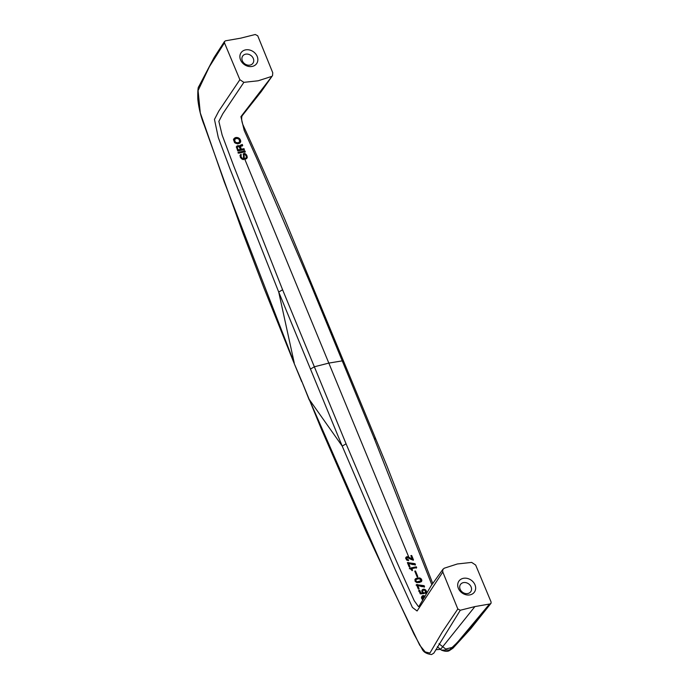 <?xml version="1.0" encoding="UTF-8"?>
<svg xmlns="http://www.w3.org/2000/svg" width="689" height="689" viewBox="0 0 689 689"><rect width="100%" height="100%" fill="white"/><g stroke="black" fill="none" stroke-linecap="round" stroke-linejoin="round"><path stroke-width="1.03" d="M474.988 584.832A9.5 7.855 35.4 0 0 463.266 578.338A9.5 7.855 35.4 0 0 458.366 588.354A9.5 7.855 35.4 0 0 470.079 594.848A9.5 7.855 35.4 0 0 474.988 584.832M435.775 649.744L440.254 649.365L441.563 648.168L474.91 606.578L489.974 603.96L468.434 630.289L456.144 643.629L449.426 649.994L441.382 650.097C444.87 651.501 447.514 651.691 449.297 650.657L452.974 648.194L470.768 628.687L491.042 603.254L491.068 601.928L475.66 565.049L471.664 562.405L457.35 563.972L444.147 568.244L442.7 569.777L442.794 572.016L417.078 610.988L412.401 607.414L394.918 568.968L342.209 446.093L346.085 443.828L381.663 527.696L400.102 569.424L414.244 600.73L418.464 606.613M474.91 606.578L460.286 610.247L457.823 608.981L442.794 572.016M490.947 603.4L489.974 603.952M244.268 157.953L244.078 159.03L242.924 159.555L240.452 157.592L240.065 155.507L241.116 154.276L241.098 156.894L242.666 158.711L243.475 158.444L243.493 153.673L245.31 153.759L246.731 155.266L247.239 157.583L245.663 159.142L245.318 158.315L246.404 157.471L246.249 156.257L245.06 154.431L244.052 154.37L244.268 157.953L328.825 363.094L342.252 360.872L310.506 283.851L311.953 284.988M271.397 76.513L258.194 80.777L243.872 82.344L239.875 79.709L224.468 42.821L224.502 41.504L225.57 40.797L240.633 38.179L255.257 34.502L257.72 35.776L272.749 72.733L272.551 75.549L240.917 116.674L244.19 130.393L257.901 161.028L310.506 283.851M257.178 56.395A9.5 7.855 35.4 0 0 245.465 49.901A9.5 7.855 35.4 0 0 240.556 59.917A9.5 7.855 35.4 0 0 252.269 66.411A9.5 7.855 35.4 0 0 257.178 56.395M242.003 152.467L245.301 151.804L244.931 150.891L238.282 152.303L238.652 153.208L242.003 152.467M239.281 145.861L237.533 145.784L236.405 146.852L237.731 150.977L244.38 149.573L244.009 148.66L241.374 149.186L240.728 147.618L240.754 146.361L242.717 145.525L242.278 144.449L240.142 145.319L239.703 146.214L237.662 146.197L236.232 146.972M235.595 137.576L233.493 139.574L234.587 142.666L237.567 143.889L239.867 143.14L240.659 140.745L238.73 138.007L235.845 137.516L233.571 139.178M489.534 604.02L457.866 641.821M452.527 647.35L445.662 649.021L438.953 643.733M343.708 362.009L342.252 360.872L374.006 437.903L375.453 439.048M431.831 584.737L374.006 437.903M441.382 650.097L437.334 646.738M243.872 82.344L222.797 113.754L218.852 121.35L222.151 135.061L233.778 166.144L282.593 289.768L314.348 366.789L328.825 363.094L408.887 557.349L412.186 558.865L410.859 555.644L411.678 555.489L413.486 559.864L411.643 559.683L407.449 557.608L406.321 559.201L408.086 560.579M408.637 563.387L409.998 566.685L409.154 566.883L407.38 562.594L415.045 563.662L415.458 564.653L412.677 564.575L408.637 563.387L408.258 563.912L409.628 567.211M411.893 568.606L412.539 570.173L411.867 570.328L409.697 568.201L416.345 566.797L416.681 567.615L411.893 568.606L411.522 569.131L412.168 570.699M415.269 579.027L417.078 578.088L419.928 578.045L421.522 579.337L421.616 581.283L419.61 582.489L416.733 582.575L415.114 581.327L415.028 579.371M417.723 585.426L419.084 588.733L418.24 588.923L416.475 584.625L424.14 585.693L424.553 586.692L421.763 586.615L417.723 585.426L417.353 585.951L418.714 589.25M418.516 591.016L419.36 590.826L420.479 593.548L422.796 592.859L420.85 593.031L419.73 590.301L418.886 590.499L420.273 593.892L424.174 593.556L423.83 592.729L422.383 592.506L421.754 591.205L422.279 589.827L423.632 589.19L425.966 590.344L426.474 591.584L426.052 592.91L425.363 593.401L424.941 592.592L425.569 591.308L424.682 590.232L423.227 590.172L422.219 591.989L422.59 591.024M417.034 576.667L414.752 571.138L415.493 570.974L417.775 576.512L417.034 576.667M224.468 42.821L209.378 66.721L198.079 90.569L200.284 112.867L224.132 181.552L294.263 363.051L278.718 292.041L229.833 168.46L218.267 137.456L214.46 119.412L218.792 111.093L239.875 79.709M282.593 289.768L278.718 292.041L310.463 369.063L314.348 366.789L346.085 443.828M408.887 557.349L406.734 556.772L405.726 558.366L406.734 560.123L408.637 560.493L408.267 559.589L407.053 559.322L406.708 558.047M424.915 596.235L423.098 595.589L422.004 596.295L421.832 597.699L422.753 599.025M423.347 598.431L422.736 596.941L424.157 596.674M460.286 610.247L433.82 653.146L431.529 654.55C426.603 653.904 423.485 652.095 422.185 649.124L413.9 633.932L365.661 530.711L321.091 428.403L301.782 381.284L309.197 399.878M457.823 608.981L442.347 631.942L429.919 653.051L425.234 651.958L419.653 645.085L387.933 578.967L309.292 399.508L342.209 446.093L310.463 369.063M253.302 58.47A6.27 5.185 35.4 0 0 248.238 54.233A6.27 5.185 35.4 0 0 242.709 56.007A6.27 5.185 35.4 0 0 242.33 60.796A6.27 5.185 35.4 0 0 247.394 65.033A6.27 5.185 35.4 0 0 252.923 63.267A6.27 5.185 35.4 0 0 253.302 58.47M471.104 586.907A6.27 5.185 35.4 0 0 466.048 582.679A6.27 5.185 35.4 0 0 460.51 584.444A6.27 5.185 35.4 0 0 460.14 589.241A6.27 5.185 35.4 0 0 465.196 593.47A6.27 5.185 35.4 0 0 470.733 591.705A6.27 5.185 35.4 0 0 471.104 586.907M423.39 597.044L422.546 597.234M422.736 596.941L422.297 597.751L422.968 598.948M422.374 599.551L421.375 597.785M422.004 596.295L421.634 596.82L423.184 596.106L424.906 596.993M424.424 595.933L424.054 596.45M422.374 595.847L422.004 596.364M422.762 595.666L422.391 596.192M423.098 595.589L422.727 596.114M423.554 595.58L423.184 596.106M424.191 595.804L423.821 596.321M422.857 597.906L422.478 598.431M422.719 597.578L422.348 598.104M423.072 598.216L422.702 598.741M422.667 597.225L422.297 597.751M423.132 592.342L422.59 591.472M423.83 592.729L423.606 593.599M423.511 592.618L423.459 593.255M422.762 591.885L422.391 592.402L423.141 593.143M422.702 590.637L422.211 591.541M421.901 590.352L423.261 589.715L424.992 590.266L426.009 591.679L425.897 593.126M424.915 592.867L425.466 592.135M426.413 592.307L426.043 592.833M426.474 592.023L426.103 592.549M426.474 591.584L426.095 592.109M426.379 591.153L426.009 591.679M426.215 590.74L425.836 591.265M425.966 590.344L425.587 590.869M425.63 589.956L425.259 590.482M425.363 589.741L424.992 590.266M425.018 589.543L424.648 590.068M424.588 589.353L424.217 589.879M424.191 589.259L423.821 589.775M423.632 589.19L423.261 589.715M422.968 589.328L422.598 589.844M419.73 590.301L419.36 590.826M420.85 593.031L420.479 593.548M422.538 589.595L422.168 590.12M421.754 585.728L421.384 586.244L423.769 586.218L424.174 587.209M420.591 585.521L420.221 586.038L421.384 586.244M416.104 585.15L420.221 586.038M424.14 585.693L423.769 586.218M422.848 585.771L422.478 586.296M419.067 585.125L418.697 585.65M417.233 584.453L416.862 584.978M420.807 580.818L416.966 581.809L415.717 580.551L416.397 579.32L419.222 578.717L420.945 580.078L419.911 581.8L416.595 582.326L415.346 581.077L415.863 579.802M414.899 579.552L418.679 578.381L420.333 578.949L421.384 580.439M421.763 579.914L421.246 581.8M415.958 581.128L415.588 581.654M415.717 580.551L415.346 581.077M416.259 581.421L415.889 581.947M416.647 581.697L416.277 582.222M416.966 581.809L416.595 582.326M417.456 581.878L417.086 582.403M418.404 581.757L418.034 582.283M420.281 581.275L419.911 581.8M419.403 581.55L419.033 582.076M415.751 580.181L415.381 580.706M420.626 581.034L420.256 581.55M421.763 580.982L421.392 581.507M421.823 580.706L421.453 581.232M421.814 580.259L421.444 580.784M421.522 579.337L421.151 579.862M421.306 579.027L420.936 579.544M420.97 578.639L420.6 579.165M420.703 578.424L420.333 578.949M420.359 578.226L419.989 578.751M419.928 578.045L419.558 578.562M418.524 577.882L418.145 578.398M417.741 577.95L417.37 578.476M419.05 577.864L418.679 578.381M419.532 577.942L419.162 578.467M417.078 578.088L416.707 578.614M415.545 578.786L415.166 579.311M415.889 578.527L415.519 579.053M416.363 578.338L415.992 578.863M415.493 570.974L414.916 571.543M417.405 577.029L415.123 571.5M416.345 566.797L416.311 568.141M409.326 568.726L415.975 567.314M408.138 562.413L407.543 562.991M415.045 563.662L415.088 565.169M413.753 563.731L413.383 564.248L414.675 564.179M407.767 562.939L413.383 564.248M412.668 563.68L412.298 564.205M411.505 563.473L411.126 563.998M409.981 563.085L409.611 563.602M411.678 555.489L411.032 556.066M411.307 556.014L413.107 560.39M405.606 557.926L407.156 557.212L411.255 559.313L412.186 558.865M409.989 558.047L409.619 558.572M409.249 557.573L408.878 558.099M410.885 558.495L410.515 559.02M411.634 558.796L411.255 559.313M408.396 557.039L408.026 557.565M408.267 559.589L407.888 560.114M407.931 559.666L407.552 560.183M406.346 556.953L405.976 557.479M406.734 556.772L406.364 557.298M407.07 556.703L406.699 557.22M407.526 556.686L407.156 557.212M408.164 556.91L407.793 557.435M407.638 559.64L407.268 560.157M406.639 558.331L406.269 558.857M406.691 558.684L406.321 559.201M406.829 559.012L406.458 559.537M407.053 559.322L406.674 559.847M407.32 559.528L406.949 560.054M244.268 158.177L243.897 158.703L243.587 155.533L244.052 154.37M244.259 157.281L243.889 157.807M243.958 154.569L243.579 155.094M243.958 155.016L243.587 155.533M246.714 158.573L245.921 155.163L244.509 154.095L243.122 154.198M243.475 158.444L242.295 159.228L241.184 158.306L240.564 156.369L241.107 155.361M241.116 154.276L241.012 155.447M240.745 154.801L239.91 155.438M243.708 159.555L243.897 158.703M246.206 157.867L244.948 158.84M245.861 158.117L245.491 158.642M247.127 156.446L246.748 156.963M247.032 156.015L246.662 156.541M247.23 157.135L246.86 157.66M247.239 157.583L246.869 158.1M246.731 155.266L246.361 155.792M246.292 154.637L245.921 155.163M245.809 154.112L245.439 154.629M245.31 153.759L244.939 154.284M243.88 153.509L243.501 154.035M244.406 153.492L244.035 154.017M244.879 153.578L244.509 154.095M241.555 157.79L241.184 158.306M241.262 157.307L240.892 157.833M241.925 158.246L241.555 158.763M242.192 158.453L241.822 158.978M242.666 158.711L242.295 159.228M243.036 158.72L242.666 159.237M243.208 158.677L242.838 159.202M241.098 156.894L240.719 157.419M240.943 155.852L240.564 156.369M240.978 156.386L240.607 156.903M240.599 154.569L240.228 155.094M244.931 150.891L237.903 152.82M244.931 152.321L244.552 151.416M237.49 148.144L238.205 149.875L240.547 149.358L238.859 146.576L237.516 146.869L237.119 148.66L237.516 146.869M239.703 146.214L239.333 146.74L238.911 146.378M236.973 145.999L236.603 146.524M237.533 145.784L237.154 146.309M238.032 145.68L237.662 146.197M238.652 145.637L238.273 146.154M244.009 148.66L241.004 149.711L240.237 147.627L240.754 146.361M244.009 150.09L243.639 149.186M240.547 149.358L237.834 150.4L237.119 148.66M242.347 146.042L241.899 144.974L239.41 146.275M237.369 147.179L236.999 147.696M237.369 147.627L236.999 148.152M238.205 149.875L237.834 150.4M240.728 147.618L240.358 148.144M240.607 147.102L240.237 147.627M241.374 149.186L241.004 149.711M240.607 146.654L240.237 147.179M240.142 145.319L239.772 145.844M240.685 145.121L240.315 145.637M241.184 145.017L240.805 145.543M241.718 144.819L241.348 145.345M242.278 144.449L241.899 144.974M238.308 142.83L239.798 141.452L238.782 138.98L236.473 138.377L234.518 139.609L235.474 142.365L238.308 142.83L237.438 143.458L235.733 143.295L234.734 142.434L234.088 140.418L234.673 139.307M236.094 137.464L235.225 138.093M234.398 138.196L234.027 138.713M235.044 137.783L234.673 138.3M240.504 142.296L240.539 140.237M240.711 141.719L240.34 142.244M240.737 141.357L240.366 141.882M240.659 140.745L240.289 141.271M240.332 139.746L240.168 140.763M240.048 139.264L239.677 139.789L237.817 138.274L235.724 137.989M239.961 140.263L239.677 139.789M239.643 138.722L239.272 139.238M239.341 138.42L238.971 138.945M238.73 138.007L238.36 138.523M238.187 137.757L237.817 138.274M237.559 137.524L237.18 138.05M239.591 142.029L237.938 143.355M237.808 142.942L237.438 143.458M237.188 142.985L236.818 143.501M235.104 141.908L234.734 142.434M234.82 141.434L234.449 141.96M235.474 142.365L235.104 142.89M235.75 142.58L235.38 143.105M236.103 142.769L235.733 143.295M236.62 142.924L236.249 143.45M234.613 140.944L234.243 141.46M234.518 139.609L234.148 140.125M234.458 139.893L234.088 140.418M234.493 140.427L234.122 140.952M239.281 142.365L238.911 142.881M238.85 142.632L238.48 143.148M236.706 137.43L236.336 137.946M432.726 583.428L386.917 465.893L284.945 219.636C271.277 188.261 259.495 160.64 243.088 125.114C241.675 121.712 241.322 118.654 242.011 115.933L261.269 91.577L272.551 75.549M301.782 381.284L294.169 363.422L301.687 381.654M244.139 156.325L243.768 156.842M418.895 606.527L430.987 585.977L443.07 569.088M294.169 363.422L263.749 287.502L242.898 233.003L204.211 125.14C200.887 116.889 198.751 108.164 197.795 98.966C197.683 91.155 197.993 87.064 198.733 86.693L214.107 57.488L224.571 41.383"/></g></svg>
